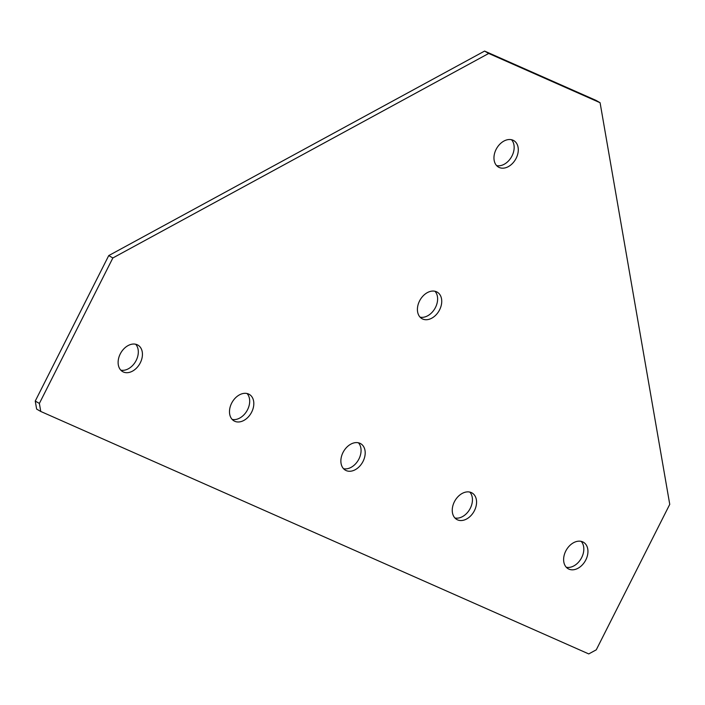 <?xml version="1.0" encoding="UTF-8"?>
<svg xmlns="http://www.w3.org/2000/svg" width="705" height="705" viewBox="0 0 705 705"><rect width="100%" height="100%" fill="white"/><g stroke="black" fill="none" stroke-linecap="round" stroke-linejoin="round"><path stroke-width="1.06" d="M346.146 470.57A15.298 10.936 119.9 0 0 362.793 461.872A15.298 10.936 119.9 0 0 360.652 443.656A15.298 10.936 119.9 0 0 359.92 443.286A15.298 10.936 119.9 0 0 343.273 451.984A15.298 10.936 119.9 0 0 345.415 470.2A15.298 10.936 119.9 0 0 346.146 470.57M343.529 468.693A15.298 10.936 119.9 0 0 358.387 460.004A15.298 10.936 119.9 0 0 358.404 442.793M457.519 519.849A15.298 10.936 119.9 0 0 474.165 511.151A15.298 10.936 119.9 0 0 472.033 492.945A15.298 10.936 119.9 0 0 471.301 492.566A15.298 10.936 119.9 0 0 454.654 501.264A15.298 10.936 119.9 0 0 456.787 519.479A15.298 10.936 119.9 0 0 457.519 519.849M454.91 517.972A15.298 10.936 119.9 0 0 469.759 509.283A15.298 10.936 119.9 0 0 469.786 492.072M234.765 421.29A15.298 10.936 119.9 0 0 251.412 412.592A15.298 10.936 119.9 0 0 249.279 394.377A15.298 10.936 119.9 0 0 248.539 394.007A15.298 10.936 119.9 0 0 231.892 402.705A15.298 10.936 119.9 0 0 234.034 420.911A15.298 10.936 119.9 0 0 234.765 421.29M232.156 419.413A15.298 10.936 119.9 0 0 247.006 410.724A15.298 10.936 119.9 0 0 247.032 393.513M422.692 319.03A15.298 10.936 119.9 0 0 439.338 310.332A15.298 10.936 119.9 0 0 437.197 292.126A15.298 10.936 119.9 0 0 436.465 291.755A15.298 10.936 119.9 0 0 419.819 300.445A15.298 10.936 119.9 0 0 421.96 318.66A15.298 10.936 119.9 0 0 422.692 319.03M420.074 317.153A15.298 10.936 119.9 0 0 434.932 308.464A15.298 10.936 119.9 0 0 434.959 291.253M499.237 167.49A15.298 10.936 119.9 0 0 515.884 158.792A15.298 10.936 119.9 0 0 513.751 140.586A15.298 10.936 119.9 0 0 513.02 140.216A15.298 10.936 119.9 0 0 496.364 148.905A15.298 10.936 119.9 0 0 498.505 167.12A15.298 10.936 119.9 0 0 499.237 167.49M496.628 165.613A15.298 10.936 119.9 0 0 511.477 156.924A15.298 10.936 119.9 0 0 511.504 139.722M568.9 569.129A15.298 10.936 119.9 0 0 585.547 560.431A15.298 10.936 119.9 0 0 583.405 542.224A15.298 10.936 119.9 0 0 582.674 541.854A15.298 10.936 119.9 0 0 566.027 550.543A15.298 10.936 119.9 0 0 568.168 568.759A15.298 10.936 119.9 0 0 568.9 569.129M566.282 567.252A15.298 10.936 119.9 0 0 581.14 558.563A15.298 10.936 119.9 0 0 581.167 541.352M123.384 372.002A15.298 10.936 119.9 0 0 140.031 363.313A15.298 10.936 119.9 0 0 137.898 345.098A15.298 10.936 119.9 0 0 137.167 344.727A15.298 10.936 119.9 0 0 120.52 353.425A15.298 10.936 119.9 0 0 122.652 371.632A15.298 10.936 119.9 0 0 123.384 372.002M120.775 370.134A15.298 10.936 119.9 0 0 135.633 361.445A15.298 10.936 119.9 0 0 135.651 344.234M600.087 102.727L595.963 100.357L484.582 51.077L108.737 255.589L35.25 401.066L39.374 403.436L40.767 411.464L588.745 653.923L596.263 649.834L669.75 504.357L600.087 102.727L488.715 53.448L484.582 51.077M488.715 53.448L112.862 257.959L108.737 255.589M112.862 257.959L39.374 403.436M40.767 411.464L36.642 409.094L35.25 401.066"/></g></svg>
